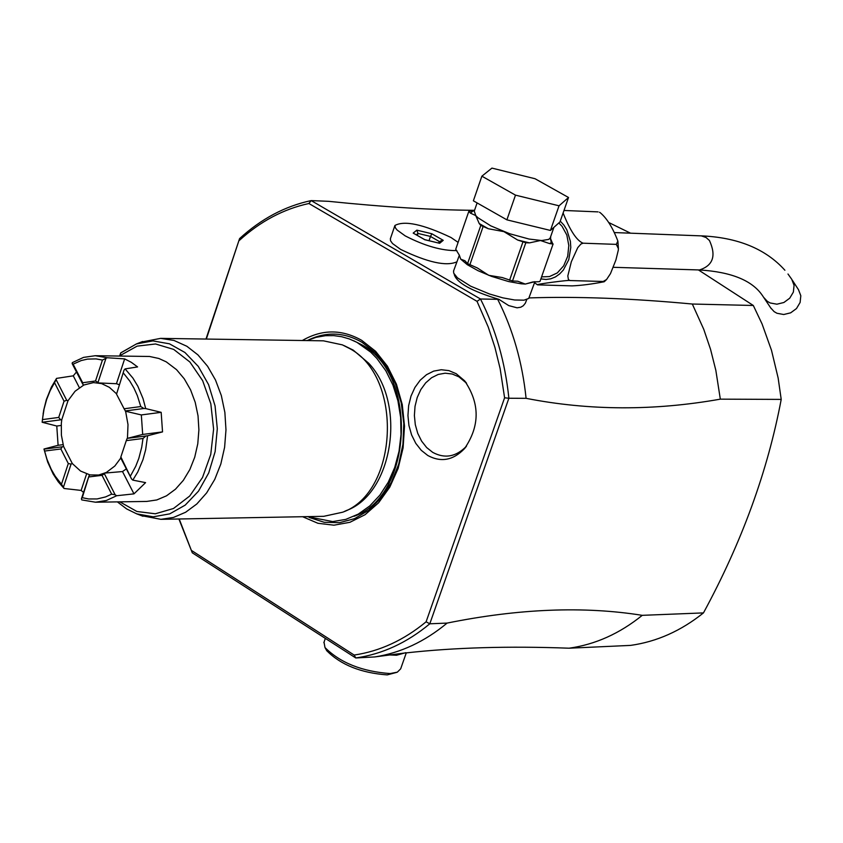 <?xml version="1.0" encoding="UTF-8"?>
<svg xmlns="http://www.w3.org/2000/svg" width="843" height="843" viewBox="0 0 843 843"><rect width="100%" height="100%" fill="white"/><g stroke="black" fill="none" stroke-linecap="round" stroke-linejoin="round"><path stroke-width="1.26" d="M703.462 612.903L642.25 615.337C619.679 633.578 595.295 644.526 569.088 648.204L630.585 645.39C656.686 641.744 680.986 630.922 703.462 612.903C741.808 542.26 767.72 471.1 781.208 399.403L778.142 378.012L771.503 350.319L762.093 324.007L753.315 305.482L698.425 269.929M630.532 233.184L608.846 222.563M206.324 339.065L239.591 238.601L205.977 339.055M239.328 240.434C260.35 221.33 283.543 209.022 308.896 203.511L477.022 301.341L480.489 299.002L498.908 299.339C471.49 291.046 456.6 282.753 454.24 274.47L454.24 274.47M529.151 297.916C577.487 296.336 631.871 298.369 692.314 304.028L703.747 329.297L710.575 349.434L715.844 370.362L720.322 399.15C653.799 410.962 589.057 410.689 526.085 398.328L508.877 398.254C505.147 362.174 495.684 329.097 480.489 299.002L311.172 200.592L308.896 203.511M474.535 210.318C432.607 210.023 383.955 207.02 328.559 201.319L311.172 200.592C285.039 206.156 261.182 218.832 239.581 238.601M692.314 304.028L753.315 305.482M390.425 238.59L390.499 240.698L392.532 243.543L400.594 249.391C427.527 262.373 446.232 266.546 456.706 261.899M526.085 398.328C522.365 362.374 512.913 329.402 497.728 299.413M526.77 299.55L525.347 303.185L523.271 305.756L520.763 307.221L517.065 307.811L508.729 305.598L498.908 299.339M453.639 270.793L453.65 273.079L457.422 277.811L470.626 286.167L489.551 294.007L502.797 297.842L514.651 299.992L523.998 300.171L528.73 298.433L534.905 281.667M550.7 236.535L550.563 238.938M558.825 222.963L562.07 226.314L566.833 235.049L568.804 245.503L567.708 256.24L563.693 265.808L557.318 272.911L549.446 276.578L542.028 276.862M563.103 212.994C570.1 230.613 576.76 240.677 583.071 243.195L580.932 244.038L577.761 247.621L571.333 261.741L567.813 275.924L568.435 279.602L569.942 280.55C572.271 279.454 533.524 284.449 537.655 284.86L572.049 285.882C581.217 285.492 591.934 284.112 604.21 281.752L603.219 281.478L606.581 279.507L610.48 273.627L615.917 259.96L618.288 250.245L618.404 248.632L616.328 244.375L617.856 241.035C612.735 227.663 606.834 218.2 600.163 212.647L599.468 212.257M563.988 210.476L564.789 210.497L563.914 210.676M536.928 284.439L534.546 282.7M569.942 280.55L603.219 281.478M583.071 243.195L616.328 244.375M564.789 210.497L598.077 211.888M550.426 230.434L506.896 219.844L473.376 200.803L481.88 176.187L491.933 168.105L535.031 178.727L568.53 197.494L559.973 221.941L550.426 230.434L559.046 205.808L515.484 195.133L506.896 219.844M515.484 195.133L481.88 176.187M568.53 197.494L559.046 205.808M539.994 281.425L553.082 244.017L539.994 281.425L538.888 281.699L532.839 281.962L525.273 284.07L517.76 281.235L512.491 280.972L502.207 277.537L488.74 275.324L477.328 267.948L467.58 263.638L480.805 225.429L488.329 228.738L503.914 231.635L517.613 240.013L529.457 242.879L540.489 240.508L549.583 243.585L551.29 242.636L550.247 237.842M553.082 244.017L549.583 243.585M512.491 280.972L525.811 242.752L529.457 242.879M553.124 244.048L551.29 242.636L552.197 243.68M467.58 263.638L464.936 260.74L460.7 259.138L459.361 255.239L455.726 249.254L468.856 211.256L470.426 213.121L475.758 215.587L479.214 223.543L488.329 228.738M480.805 225.429L479.214 223.543M517.613 240.013L525.811 242.752M509.562 280.276L522.892 242.046M469.825 264.923L483.06 226.704M474.356 210.834L473.186 210.845L470.426 213.121M468.856 211.256L473.186 210.845M720.322 399.15L781.208 399.403M179.211 518.993L192.299 552.818L355.757 657.962L374.735 656.939C400.636 652.914 424.746 641.639 447.096 623.093C518.866 608.583 583.925 606.001 642.25 615.337M447.096 623.093L429.804 623.788L508.877 398.254L504.599 397.791L500.131 368.623L494.936 347.411L488.223 326.989L477.022 301.341M569.088 648.204C508.972 645.949 454.693 647.519 406.263 652.893M192.299 552.818L178.895 518.993M191.772 550.637L354.165 655.053C379.887 651.239 403.871 640.153 426.105 621.807L504.599 397.791M302.321 340.509C321.984 329.17 341.763 329.107 361.668 340.319L375.62 351.31L387.432 366.199L396.463 384.26L402.259 404.577L404.514 426.126L403.112 447.791L398.117 468.476L389.793 487.128L378.591 502.797L365.072 514.704L349.929 522.291L333.944 525.189L317.916 523.282L302.626 516.717M427.77 455.483L421.237 450.288L415.757 443.313L411.595 434.914L408.939 425.525L407.949 415.588L408.644 405.62L411.005 396.084L414.914 387.474L420.183 380.214L426.547 374.671L433.692 371.11L441.268 369.74L448.897 370.614L456.189 373.702L464.546 380.741C480.015 403.397 479.994 426.031 464.482 448.655C453.218 460.352 440.973 462.628 427.77 455.483M426.105 621.807L429.804 623.788C406.948 642.788 382.269 654.179 355.757 657.962L354.165 655.053M374.735 656.939L406.294 652.798L400.678 668.836L397.327 672.156L390.151 673.568C361.932 671.471 340.214 662.788 324.976 647.529L324.028 642.176M387.928 654.874L396.547 655.253L405.683 652.682M396.948 672.314L387.243 674.895C361.057 672.956 340.888 664.895 326.747 650.722L326.252 649.827M344.102 345.619L353.196 350.098L368.749 363.28C406.832 403.386 393.038 493.598 346.494 510.51L344.387 511.448M141.287 515.61L160.918 519.33L323.733 516.327L342.679 512.207C398.528 492.481 403.428 376.642 349.518 348.486L342.395 344.871L323.427 340.825L160.613 338.37L140.981 342.153M160.918 519.33L173.51 517.433L185.629 512.249L196.819 503.977L206.651 492.892L214.754 479.404L220.824 464.019L224.607 447.296L225.977 429.888L224.87 412.427L221.34 395.599L215.502 380.024L207.599 366.284L197.936 354.892L186.872 346.273L174.027 340.467L160.613 338.37M119.885 355.999L120.749 352.869L119.58 355.999M119.2 384.703L116.439 383.713L98.884 382.954L95.533 380.983L102.435 360.056L107.209 357.748L95.259 355.714L149.559 356.473L158.821 358.475L166.24 361.847L176.535 369.645L184.259 378.802L190.571 389.835L195.218 402.343L198.031 415.841L198.895 429.846L197.778 443.797L194.733 457.201L189.854 469.53L183.352 480.331L175.47 489.203L166.503 495.821L156.787 499.952L146.693 501.437L95.512 502.217L81.75 499.91L81.423 498.824L82.266 497.676L88.599 498.961L97.145 498.94L105.565 496.927L111.666 494.146L102.024 475.326L104.384 473.755L115.164 494.788L111.666 494.146M83.541 492.438L81.128 490.426L64.068 488.487L58.209 481.743L53.109 473.914L47.682 462.069L43.973 449.024L58.093 445.294L56.776 426.031L42.15 422.269L43.657 410.351L46.344 399.614L51.339 387.211L56.534 378.391L73.278 375.83L76.481 371.974M95.259 355.714L83.51 357.4L72.34 362.638L72.15 363.565L82.835 384.324L83.857 385.009L93.457 382.596L101.592 383.597L109.369 387.327L116.271 393.565M107.209 357.748L124.648 358.897L131.308 362.311L137.578 366.926L125.122 368.897L132.931 378.107L137.873 386.294L143.025 398.591L145.713 408.592L161.171 412.332L162.53 431.901L147.588 435.768L145.66 449.73L142.952 459.72L137.767 471.975L132.804 480.12L145.586 482.628L133.974 493.861L116.713 495.726L106.344 500.5L95.512 502.217M124.648 358.897L116.439 383.713M124.005 370.182L116.534 394.145L124.005 370.182L125.122 368.897M116.713 495.726L115.164 494.788M64.068 488.487L63.446 487.222L71.075 464.071L72.298 463.534L80.549 471.047L90.022 474.915L89.095 475.631L81.423 498.824M89.095 475.631L82.266 497.676M86.576 473.987L81.128 490.426M66.713 400.299L64.047 401.226L54.532 382.669L56.081 379.571L66.713 400.299L67.998 400.731L61.771 419.677L61.318 423.534L61.402 435.22L63.604 446.516L62.256 446.801L60.875 448.971L44.574 451.058L43.973 449.024M63.446 487.222L61.476 484.251L68.304 463.534L71.075 464.071M44.574 451.058L46.955 459.224L51.254 469.361L55.248 476.253L61.476 484.251M62.256 446.801L44.057 449.129M58.093 445.294L63.088 444.651M61.191 425.452L56.776 426.031M61.771 419.677L42.15 422.269M56.081 379.571L56.534 378.391M42.203 421.932L42.435 419.593L58.715 417.433L60.39 419.529M54.532 382.669L50.148 390.688L46.639 399.498L44.078 408.897L42.435 419.593M73.278 375.83L79.347 387.643M67.998 400.731L75.069 391.247L83.857 385.009M72.15 363.565L73.109 364.165L82.677 382.743L82.835 384.324M102.435 360.056L96.07 358.897L87.535 359.097L81.223 360.551L73.109 364.165M98.083 382.227L105.797 358.844M82.677 382.743L95.533 380.983M72.298 463.534L63.604 446.516M125.596 411.247L127.999 424.598L127.462 438.339L142.678 434.44L141.329 414.935L125.596 411.247L124.1 408.771L140.792 406.558L137.356 395.641L133.932 388.065L129.843 381.152L123.489 373.164M90.022 474.915L98.715 475.02L106.387 472.428L114.838 466.01L120.77 458.044M68.304 463.534L60.875 448.971M58.715 417.433L64.047 401.226M116.534 394.145L124.1 408.771M140.792 406.558L143.868 408.497L145.713 408.592M125.217 410.962L143.868 408.497M161.171 412.332L141.329 414.935M142.678 434.44L162.53 431.901M147.588 435.768L127.462 438.339M131.519 478.919L120.675 457.865L120.865 456.948L131.519 478.919L132.804 480.12M145.776 436.116L142.994 438.486L126.292 440.626L127.114 438.508M130.57 475.8L135.734 466.295L138.8 458.444L141.719 447.254L142.994 438.486M104.384 473.755L105.09 473.06L122.498 471.553L126.345 468.887M122.498 471.553L133.974 493.861M102.024 475.326L89.137 476.906M126.292 440.626L120.865 456.948M466.569 383.249L458.95 376.863L452.217 374.007L445.178 373.196L438.17 374.461L431.574 377.738L425.694 382.859L420.826 389.561L417.211 397.517L415.03 406.315L414.387 415.525L415.304 424.693L417.749 433.376L421.605 441.121L426.663 447.559L432.701 452.364C444.851 458.919 456.116 456.853 466.506 446.158M390.309 238.938L394.903 225.492L395.42 227.895L397.148 230.065L405.22 235.892C424.672 245.924 441.88 250.824 456.843 250.603M458.107 242.373L451.037 237.526C423.133 224.27 404.429 220.255 394.903 225.492M424.598 239.686L439.646 243.3L443.239 240.329L431.837 233.764L416.842 230.15L413.186 233.089L424.798 239.728M413.186 233.089L424.735 239.633L438.592 243.047M416.842 230.15L417.991 233.427L416.326 234.775M431.837 233.764L430.488 236.44L417.991 233.427L417.327 235.355M443.239 240.329L440.615 240.972M439.646 243.3L439.119 243.09M429.034 240.666L430.488 236.44L439.688 241.741M792.283 280.129L798.49 289.697L800.818 295.756L800.112 302.458L796.498 308.538L790.671 312.827L783.727 314.513L776.993 313.28L774.116 311.625L770.702 307.874M459.172 254.744L460.7 259.138L467.307 264.702L478.097 270.729L491.553 276.378L508.561 281.541L521.111 283.785L525.273 284.07L534.841 281.678M560.258 221.14L563.904 225.081L566.875 229.886L570.384 241.309L570.785 247.505L568.783 259.655L563.377 269.992L559.647 273.964L555.4 276.947L550.806 278.801L546.043 279.476L541.28 278.949M474.272 211.108L475.758 215.587L477.844 217.673L490.805 225.871L509.594 233.711L529.098 239.054L541.701 240.54L548.677 239.412L550.173 238L553.914 227.336M308.981 339.718C326.821 331.447 344.492 332.3 361.984 342.29L375.314 352.722L386.663 366.8L395.451 383.86L401.268 403.091L403.797 423.555L402.933 444.261L398.707 464.208L391.331 482.417L381.173 498.023L368.739 510.289L354.64 518.635L339.55 522.681L324.186 522.281L309.276 517.476M354.007 516.295C412.944 496.253 418.486 374.303 361.7 344.755L353.702 340.741M120.781 352.911L136.418 343.933L152.91 340.899L169.454 343.807L184.933 352.49L198.284 366.41L208.569 384.619L215.06 405.894L217.304 428.75L215.134 451.627L208.716 472.923L198.495 491.163L185.197 505.126L169.749 513.861L153.205 516.822L136.714 513.851L142.983 516.264M120.001 355.63L137.114 346.136L155.555 343.976L173.7 349.413L189.896 362.016L202.657 380.688L210.824 403.755L213.606 429.119L210.75 454.461L202.531 477.465L189.707 496.032L173.479 508.498L155.323 513.787L136.893 511.48L119.811 501.848M614.568 232.573L701.355 235.882L706.034 237.494L709.448 240.508C716.413 255.766 713.083 265.587 699.448 269.96L613.283 267.305M787.984 274.007L791.735 279.275L794.074 285.356L793.368 292.089L789.733 298.19L783.885 302.5L776.909 304.197L770.165 302.964L767.278 301.299L763.853 297.547M536.411 284.144L537.655 284.86M617.919 241.435L618.404 248.632M606.286 279.813L604.252 281.72M474.177 211.361L477.096 202.921M550.289 238.011L552.513 243.342M453.492 271.193L459.361 255.239M323.86 642.693L325.335 638.393M326.747 650.722L324.976 647.529M306.978 340.572L316.083 337.337L325.472 335.693L333.839 335.619L341.71 336.726L349.423 338.981L356.895 342.321L370.699 352.121L376.874 358.433L385.852 370.794L392.943 385.072L397.928 400.804L400.657 417.464L401.026 434.503L399.034 451.342L394.735 467.412L388.286 482.185L379.877 495.168L369.761 505.937L358.275 514.114L345.778 519.393L332.711 521.575L307.284 516.622M120.749 352.869L136.418 343.933L142.678 341.499M117.367 501.88L126.65 508.93L136.714 513.851M43.172 413.765L43.172 413.112M466.474 383.122L464.546 380.741M466.411 446.284L464.482 448.655M440.805 240.824L438.297 242.889M784.896 270.245C765.655 248.801 737.572 237.326 700.659 235.829M771.261 308.717L762.567 295.735C752.388 280.508 731.345 271.92 699.448 269.96"/></g></svg>
